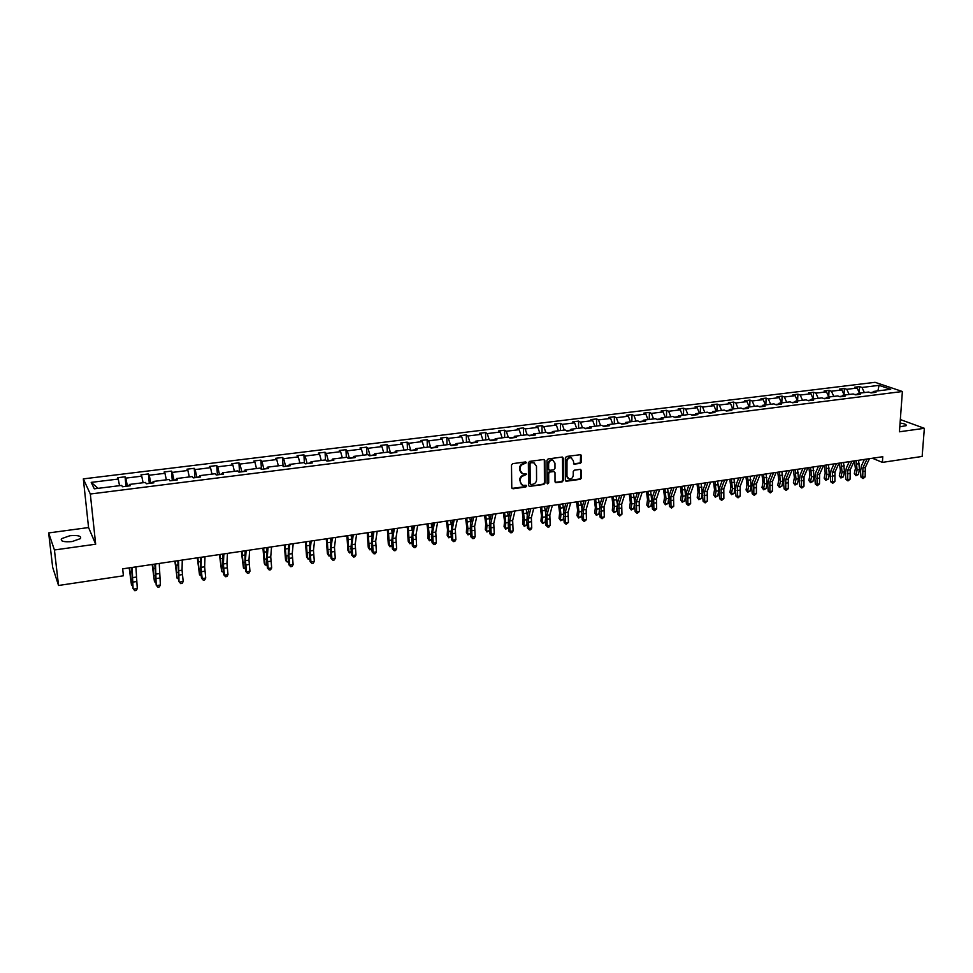 <?xml version="1.0" encoding="UTF-8"?>
<svg xmlns="http://www.w3.org/2000/svg" width="973" height="973" viewBox="0 0 973 973"><rect width="100%" height="100%" fill="white"/><g stroke="black" fill="none" stroke-linecap="round" stroke-linejoin="round"><path stroke-width="1.46" d="M526.405 462.698L525.554 461.932L512.698 463.647L511.494 465.07L511.774 487.716L513.002 488.799L525.785 486.999L526.612 486.014L526.065 485.272L522.708 485.405L520.227 482.024L520.214 480.151C520.421 477.682 521.686 476.174 524.021 475.602L526.502 474.386L525.955 473.644L522.635 473.778L520.105 470.348L520.093 468.463C520.3 465.994 521.564 464.474 523.912 463.914L526.405 462.698M521.382 473.146L519.57 470.008L519.558 468.11C519.764 465.641 521.042 464.121 523.377 463.574L525.031 463.343L525.748 461.932M512.005 488.397L525.25 486.634L525.979 485.259M521.455 484.761L519.679 479.786C519.886 477.329 521.151 475.809 523.486 475.25L525.14 475.019L525.858 473.62M899.806 426.794L906.204 425.651C906.654 424.508 904.61 423.656 900.074 423.085M69.886 535.734L61.457 538.701C60.362 541.292 63.914 542.241 72.111 541.56L80.491 538.592C81.562 536.014 78.035 535.053 69.886 535.734M580.297 463.379L581.465 461.98L581.489 455.729L580.699 454.659L566.517 456.471L565.337 457.882L565.349 480.2L566.104 481.246L580.249 479.336L581.416 477.95L581.44 470.433L580.285 469.363L574.398 470.178L573.231 471.564L573.231 475.298C572.829 477.913 571.431 479.142 569.023 478.984L566.979 476.174L566.979 461.482C567.368 458.879 568.767 457.651 571.163 457.784L573.255 460.643L574.021 464.157L580.297 463.379L580.65 454.646M899.441 431.793L924.35 428.315L922.136 456.446L882.377 462.382L882.779 456.714L122.683 568.84L123.389 575.797L58.55 585.478L54.427 549.976L95.67 544.211L90.319 494.016L902.385 391.511L899.441 431.793M544.868 460.618L543.676 459.524L529.555 461.397L528.363 462.82L528.558 485.369L529.324 486.415L543.81 484.469L544.977 483.058L544.868 460.618L544.065 459.536M548.14 458.928L562.102 457.067L563.282 458.149L563.294 480.492L562.126 481.89L555.778 482.693L555.024 481.647L554.999 472.598L553.807 471.516L549.854 472.063L548.675 473.474L548.711 482.912L547.592 483.873L547.057 483.143L546.948 460.338L548.14 458.928M924.35 428.315L900.329 419.558M95.67 544.211L88.567 527.548L48.65 532.936L54.427 549.976M48.65 532.936L52.676 567.368L58.55 585.478M872.307 392.751L873.499 391.438L875.968 392.289L871.066 392.91L868.597 392.046L858.174 393.347L860.619 394.211L855.668 394.843L853.224 393.968L842.691 395.281L845.111 396.157L840.1 396.789L837.692 395.914L827.038 397.239L829.434 398.127L824.374 398.76L821.99 397.872L811.239 399.222L813.598 400.11L808.49 400.754L806.13 399.854L795.257 401.217L797.592 402.117L792.423 402.761L790.1 401.861L779.105 403.236L781.416 404.148L776.199 404.804L773.9 403.88L762.783 405.267L765.07 406.191L759.791 406.86L757.517 405.936L746.291 407.334L748.541 408.271L743.214 408.94L740.964 408.003L729.616 409.414L731.842 410.363L726.442 411.044L724.24 410.095L712.759 411.53L714.948 412.479L709.499 413.16L707.322 412.199L695.731 413.659L697.872 414.62L692.362 415.313L690.222 414.34L678.497 415.812L680.614 416.785L675.043 417.478L672.939 416.505L661.081 417.989L663.16 418.974L657.529 419.679L655.461 418.682L643.469 420.19L645.525 421.187L639.82 421.905L637.789 420.895L625.663 422.416L627.67 423.425L621.917 424.143L619.91 423.133L607.663 424.666L609.633 425.688L603.807 426.417L601.849 425.383L589.443 426.94L591.377 427.974L585.491 428.716L583.569 427.67L571.029 429.239L572.927 430.285L566.967 431.039L565.082 429.981L552.396 431.562L554.257 432.632L548.225 433.386L546.388 432.316L533.557 433.922L535.369 434.992L529.276 435.758L527.475 434.688L514.498 436.305L516.274 437.388L510.095 438.166L508.344 437.072L495.221 438.714L496.948 439.808L490.696 440.599L488.993 439.492L475.712 441.158L477.39 442.265L471.078 443.056L469.412 441.937L455.972 443.615L457.602 444.746L451.217 445.549L449.599 444.418L436.001 446.121L437.595 447.252L431.124 448.067L429.555 446.923L415.799 448.638L417.332 449.794L410.788 450.621L409.268 449.453L395.342 451.192L396.826 452.36L390.209 453.199L388.738 452.019L374.654 453.783L376.089 454.963L369.375 455.802L367.964 454.622L353.698 456.398L355.084 457.602L348.298 458.453L346.935 457.249L332.498 459.049L333.824 460.265L326.952 461.129L325.651 459.913L311.032 461.737L312.309 462.966L305.352 463.829L304.099 462.601L289.309 464.449L290.526 465.69L283.484 466.578L282.292 465.325L267.307 467.198L268.463 468.463L261.336 469.351L260.205 468.086L245.038 469.983L246.133 471.26L238.908 472.16L237.838 470.883L222.489 472.805L223.51 474.094L216.213 475.006L215.191 473.717L199.647 475.651L200.608 476.965L193.213 477.901L192.265 476.575L176.514 478.546L177.414 479.871L169.922 480.82L169.034 479.482L153.089 481.477L153.929 482.815L146.327 483.776L145.512 482.426L129.36 484.445L130.127 485.807L122.44 486.768L121.686 485.405L94.284 488.823L91.207 482.377L118.244 479.057L117.526 477.731L125.067 476.806L125.809 478.12L141.742 476.162L140.963 474.848L148.407 473.936L149.222 475.238L164.948 473.304L164.109 472.014L171.455 471.114L172.33 472.392L187.874 470.482L186.962 469.205L194.223 468.317L195.159 469.582L210.509 467.685L209.523 466.432L216.699 465.556L217.697 466.809L232.863 464.936L231.817 463.695L238.908 462.832L239.966 464.06L254.938 462.224L253.844 460.995L260.837 460.132L261.956 461.348L276.746 459.536L275.59 458.319L282.511 457.48L283.678 458.672L298.297 456.884L297.081 455.68L303.917 454.841L305.145 456.033L319.582 454.257L318.317 453.077L325.067 452.25L326.344 453.418L340.611 451.667L339.297 450.499L345.962 449.684L347.3 450.84L361.397 449.112L360.022 447.957L366.614 447.154L368.001 448.298L381.927 446.583L380.504 445.439L387.023 444.649L388.458 445.78L402.214 444.077L400.742 442.958L407.188 442.168L408.672 443.287L422.27 441.608L420.75 440.501L427.123 439.723L428.655 440.83L442.095 439.164L440.526 438.069L446.814 437.303L448.395 438.397L461.689 436.755L460.083 435.673L466.298 434.907L467.916 435.989L481.051 434.372L479.397 433.301L485.551 432.547L487.218 433.605L500.207 432.012L498.504 430.954L504.573 430.212L506.288 431.258L519.132 429.677L517.393 428.631L523.401 427.901L525.152 428.935L537.85 427.378L536.062 426.344L541.997 425.615L543.798 426.648L556.349 425.092L554.525 424.082L560.399 423.352L562.236 424.374L574.642 422.841L572.781 421.832L578.594 421.127L580.467 422.124L592.739 420.616L590.842 419.618L596.583 418.913L598.492 419.91L610.63 418.414L608.697 417.429L614.377 416.724L616.335 417.709L628.327 416.237L626.357 415.252L631.976 414.571L633.958 415.544L645.841 414.072L643.822 413.111L649.38 412.43L651.411 413.391L663.148 411.944L661.105 410.995L666.602 410.314L668.658 411.263L680.273 409.84L678.193 408.891L683.642 408.222L685.722 409.159L697.215 407.748L695.111 406.811L700.487 406.155L702.615 407.079L713.975 405.68L711.835 404.768L717.162 404.111L719.315 405.023L730.565 403.637L728.388 402.725L733.654 402.08L735.843 402.992L746.972 401.618L744.771 400.718L749.976 400.085L752.19 400.973L763.209 399.623L760.971 398.735L766.128 398.103L768.366 398.991L779.264 397.641L777.001 396.765L782.11 396.133L784.384 397.008L795.16 395.683L792.873 394.819L797.921 394.199L800.22 395.062L810.898 393.749L808.575 392.885L813.574 392.277L815.909 393.128L826.466 391.827L824.119 390.976L829.069 390.368L831.429 391.219L841.876 389.93L839.504 389.091L844.406 388.482L846.778 389.322L857.128 388.057L854.732 387.218L859.585 386.622L861.981 387.461L879.045 385.357L890.684 389.285L873.499 391.438M90.319 494.016L83.325 478.886L875.055 382.316L902.385 391.511M857.371 394.247L854.89 394.564M859.5 393.189L857.128 388.057M849.137 394.479L846.778 389.322M857.006 394.673L858.174 393.347M841.9 396.193L839.346 396.51M844.223 395.099L841.876 389.93M833.764 396.4L831.429 391.219M841.536 396.607L842.691 395.281M826.272 398.152L823.62 398.48M828.801 397.02L826.466 391.827M818.232 398.346L815.909 393.128M825.907 398.565L827.038 397.239M810.473 400.122L807.748 400.475M813.209 398.966L810.898 393.749M802.53 400.304L800.22 395.062M810.12 400.548L811.239 399.222M794.503 402.129L791.694 402.481M797.471 400.937L795.16 395.683M786.67 402.287L784.384 397.008M794.163 402.554L795.257 401.217M778.376 404.148L775.469 404.513M781.55 402.931L779.264 397.641M770.64 404.294L768.366 398.991M778.035 404.573L779.105 403.236M762.066 406.191L759.074 406.568M765.471 404.938L763.209 399.623M754.44 406.313L752.19 400.973M761.725 406.617L762.783 405.267M745.586 408.259L742.496 408.636M749.222 406.969L746.972 401.618M738.081 408.356L735.843 402.992M745.257 408.684L746.291 407.334M728.923 410.338L725.749 410.74M732.791 409.025L730.565 403.637M721.528 410.424L719.315 405.023M728.595 410.764L729.616 409.414M712.078 412.455L708.806 412.856M716.189 411.093L713.975 405.68M704.805 412.516L702.615 407.079M711.762 412.88L712.759 411.53M695.05 414.583L691.694 415.009M699.405 413.197L697.215 407.748M687.899 414.632L685.722 409.159M694.746 415.009L695.731 413.659M677.84 416.736L674.374 417.174M682.45 415.313L680.273 409.84M670.811 416.772L668.658 411.263M677.536 417.174L678.497 415.812M660.448 418.925L656.872 419.363M665.301 417.453L663.148 411.944M653.54 418.925L651.411 413.391M660.144 419.351L661.081 417.989M642.849 421.127L639.176 421.577M647.969 419.618L645.841 414.072M636.074 421.114L633.958 415.544M642.557 421.552L643.469 420.19M625.055 423.352L621.285 423.827M630.443 421.82L628.327 416.237M618.414 423.316L616.335 417.709M624.775 423.79L625.663 422.416M607.067 425.602L603.187 426.089M612.722 424.033L610.63 418.414M600.572 425.554L598.492 419.91M606.787 426.04L607.663 424.666M588.872 427.889L584.882 428.388M594.807 426.271L592.739 420.616M582.511 427.804L580.467 422.124M588.604 428.327L589.443 426.94M570.47 430.188L566.371 430.698M576.685 428.534L574.642 422.841M564.255 430.09L562.236 424.374M570.214 430.625L571.029 429.239M551.861 432.523L547.641 433.046M558.356 430.82L556.349 425.092M545.792 432.389L543.798 426.648M551.606 432.961L552.396 431.562M533.034 434.882L528.704 435.418M539.833 433.143L537.85 427.378M527.123 434.724L525.152 428.935M532.79 435.32L533.557 433.922M513.987 437.266L509.548 437.826M521.09 435.478L519.132 429.677M508.234 437.084L506.288 431.258M513.756 437.704L514.498 436.305M494.734 439.674L490.161 440.246M502.141 437.85L500.207 432.012M489.176 439.614L487.218 433.605M494.503 440.124L495.221 438.714M475.238 442.119L470.543 442.703M482.961 440.246L481.051 434.372M469.935 442.289L467.916 435.989M475.019 442.557L475.712 441.158M455.522 444.588L450.706 445.184M463.562 442.666L461.689 436.755M450.475 445.026L448.395 438.397M455.315 445.038L455.972 443.615M435.576 447.081L430.759 447.799M443.943 445.123L442.095 439.164M430.747 447.689L428.655 440.83M435.381 447.531L436.001 446.121M415.386 449.611L410.752 450.584M424.094 447.604L422.27 441.608M410.74 450.195L408.672 443.287M415.191 450.061L415.799 448.638M394.953 452.177L390.501 453.163M404.014 450.11L402.214 444.077M390.489 452.737L388.458 445.78M394.783 452.627L395.342 451.192M374.277 454.756L370.008 455.729M383.678 452.652L381.927 446.583M369.995 455.303L368.001 448.298M374.119 455.218L374.654 453.783M353.357 457.383L349.271 458.332M363.111 455.23L361.397 449.112M349.258 457.894L347.3 450.84M353.199 457.833L353.698 456.398M332.182 460.034L328.29 460.959M342.301 457.821L340.611 451.667M328.266 460.521L326.344 453.418M332.024 460.497L332.498 459.049M310.74 462.722L307.042 463.622M321.236 460.46L319.582 454.257M307.018 463.184L305.145 456.033M310.594 463.172L311.032 461.737M289.03 465.435L285.551 466.322M299.915 463.124L298.297 456.884M285.515 465.885L283.678 458.672M288.908 465.897L289.309 464.449M267.064 468.195L263.78 469.047M278.339 465.824L276.746 459.536M263.756 468.609L261.956 461.348M266.943 468.645L267.307 467.198M244.807 470.981L241.742 471.808M256.495 468.548L254.938 462.224M241.718 471.37L239.966 464.06M244.709 471.443L245.038 469.983M222.282 473.802L219.436 474.605M234.371 471.321L232.863 464.936M219.412 474.155L217.697 466.809M222.197 474.265L222.489 472.805M199.477 476.661L196.85 477.439M211.98 474.119L210.509 467.685M196.814 476.989L195.159 469.582M199.392 477.123L199.647 475.651M176.368 479.555L173.985 480.309M189.309 476.952L187.874 470.482M173.948 479.859L172.33 472.392M176.308 480.017L176.514 478.546M152.968 482.486L150.827 483.204M166.347 479.823L164.948 473.304M150.779 482.754L149.222 475.238M152.919 482.949L153.089 481.477M129.275 485.454L127.366 486.147M143.092 482.73L141.742 476.162M127.317 485.697L125.809 478.12M129.227 485.916L129.36 484.445M119.545 485.673L118.244 479.057M91.207 482.377L98.103 488.349M88.567 527.548L83.325 478.886M872.392 458.247L882.377 462.382M872.684 392.338L870.288 392.63M864.352 392.581L861.981 387.461M879.045 385.357L877.914 390.878M126.004 486.318L125.067 476.806M149.295 483.399L148.407 473.936M172.282 480.516L171.455 471.114M195.001 477.67L194.223 468.317M217.429 474.86L216.699 465.556M239.577 472.075L238.908 462.832M261.469 469.339L260.837 460.132M283.058 466.128L282.511 457.48M304.379 462.88L303.917 454.841M325.481 459.925L325.067 452.25M346.339 457.322L345.962 449.684M366.955 454.744L366.614 447.154M387.315 452.202L387.023 444.649M407.456 449.684L407.188 442.168M427.354 447.203L427.123 439.723M447.021 444.734L446.814 437.303M466.456 442.314L466.298 434.907M485.685 439.905L485.551 432.547M504.683 437.534L504.573 430.212M523.462 435.186L523.401 427.901M542.046 432.863L541.997 425.615M560.412 430.565L560.399 423.352M578.57 428.29L578.594 421.127M596.534 426.052L596.583 418.913M614.304 423.827L614.377 416.724M631.878 421.637L631.976 414.571M649.259 419.46L649.38 412.43M666.456 417.308L666.602 410.314M683.46 415.191L683.642 408.222M700.292 413.087L700.487 406.155M716.931 411.007L717.162 404.111M733.411 408.94L733.654 402.08M749.709 406.909L749.976 400.085M765.836 404.89L766.128 398.103M781.793 402.895L782.11 396.133M797.58 400.925L797.921 394.199M813.221 398.966L813.574 392.277M828.704 396.802L829.069 390.368M844.029 394.661L844.406 388.482M859.208 392.557L859.585 386.622M529.324 486.415L543.262 484.104L544.43 482.693L544.321 460.265M530.881 462.978L530.054 463.975L530.212 483.763L530.759 484.493L532.79 484.274C535.101 483.703 536.366 482.194 536.573 479.75L536.488 466.249L533.946 462.82L530.346 462.637L530.054 463.975M530.37 484.238L529.677 483.399L529.519 463.635M534.627 463.075L532.62 462.747M530.346 462.637L532.085 462.406M555.242 482.34L561.567 481.526L562.747 480.127L562.467 457.079M554.184 471.516L549.295 471.71L548.127 473.121L548.711 482.912M547.154 483.532L548.164 482.547M554.975 463.172L552.859 460.302C550.426 460.156 549.015 461.397 548.638 464.024L548.65 469.229L549.842 470.312L553.807 469.777L554.987 468.366L554.975 463.172M553.345 460.472L552.311 459.961C549.879 459.815 548.468 461.056 548.079 463.671L548.638 464.024M548.881 469.947L548.103 468.889L548.079 463.671M573.498 463.817L579.726 463.039M571.601 457.93L570.592 457.456C568.196 457.31 566.809 458.551 566.42 461.141L566.979 461.482M568.001 478.473L566.42 475.821L566.42 461.141M565.581 480.893L579.677 478.984L580.845 477.597L580.626 469.375M129.19 567.879L131.501 585.247L129.604 567.818M132.742 586.038L131.501 585.247L132.62 585.077M135.916 566.894L137.29 588.556L133.556 589.127L134.773 590.684L133.082 588.677L131.537 567.539M132.158 567.441L133.082 588.677M137.29 588.556L136.256 590.453L134.773 590.684M152.177 564.498L154.464 581.757L152.639 564.425M155.85 582.511L154.464 581.757L155.729 581.562M174.872 561.141L177.135 578.303L175.383 561.068M178.655 579.032L177.135 578.303L178.546 578.084M159.244 563.452L160.387 585.004L156.702 585.576L157.881 587.12L156.179 585.138L154.829 564.097M155.522 563.999L156.179 585.138M160.387 585.004L159.353 586.901L157.881 587.12M182.267 560.059L182.06 570.19L183.192 581.513L179.555 582.073L180.698 583.605L178.983 581.647L177.816 560.716M178.594 560.594L178.983 581.647M183.192 581.513L182.158 583.386L180.698 583.605M197.3 557.833L199.526 574.885L197.86 557.748M201.192 575.59L199.526 574.885L201.07 574.654M204.999 556.702L204.646 566.797L205.729 578.047L202.141 578.607L203.248 580.139L201.508 578.193L200.669 571.333L200.523 557.359M201.375 557.237L201.046 567.332L202.141 578.607L201.508 578.193M205.729 578.047L204.683 579.92L203.248 580.139M219.448 554.574L221.649 571.516L220.056 554.476M223.449 572.197L221.649 571.516L223.328 571.26M227.463 553.382L226.94 563.44L227.986 574.642L224.435 575.177L225.517 576.709L223.754 574.788L222.939 567.964L222.963 554.051M223.887 553.917L223.389 563.975L224.435 575.177L223.754 574.788M227.986 574.642L226.928 576.503L225.517 576.709M241.328 551.338L243.505 568.196L241.985 551.241M245.427 568.84L243.505 568.196L245.318 567.916M249.647 550.11L248.979 560.132L249.964 571.26L246.461 571.808L247.507 573.328L245.731 571.419L244.928 564.632L245.111 550.779M246.108 550.633L245.464 560.655L246.461 571.808L245.731 571.419M249.964 571.26L248.906 573.109L247.507 573.328M262.941 548.152L264.242 563.087L265.094 564.899L263.647 548.054M267.149 565.532L265.094 564.899L267.04 564.608M271.552 546.887L270.737 556.86L271.674 567.928L268.22 568.463L269.229 569.983L267.441 568.086L266.651 561.336L266.991 547.556M268.062 547.398L267.271 557.383L268.22 568.463L267.441 568.086M271.674 567.928L270.616 569.777L269.229 569.983M284.311 545.002L285.539 559.852L286.427 561.652L285.053 544.892M288.604 562.224L286.427 561.652L288.495 561.336M293.201 543.688L292.241 553.637L293.128 564.644L289.711 565.167L290.696 566.687L288.896 564.802L288.117 558.088L288.616 544.369M289.747 544.199L288.811 554.148L289.711 565.167L288.896 564.802M293.128 564.644L292.07 566.468L290.696 566.687M305.413 541.888L306.58 556.665L307.517 558.441L306.203 541.766M309.791 558.879L308.234 559.268L307.517 558.441L309.694 558.113M309.815 542.666L309.572 541.28M314.583 540.538L313.476 550.438L314.328 561.385L310.946 561.908L311.907 563.416L310.095 561.543L309.329 554.878L309.973 541.219M311.165 541.037L310.083 550.949L310.946 561.908L310.095 561.543M314.328 561.385L313.257 563.209L311.907 563.416M326.259 538.811L327.378 553.503L328.339 555.267L327.098 538.689M330.723 555.571L329.032 556.094L328.339 555.267L330.65 554.926M330.796 540.307L330.431 538.203M335.709 537.424L334.469 547.288L335.271 558.174L331.927 558.684L332.863 560.193L331.027 558.332L330.285 551.715L331.075 538.105M332.34 537.911L331.112 547.787L331.927 558.684L331.027 558.332M335.271 558.174L334.201 559.986L332.863 560.193M346.875 535.77L347.933 550.39L348.93 552.141L347.75 535.636M351.411 552.311L349.575 552.956L348.93 552.141L351.35 551.764M351.533 537.887L351.034 535.162M356.58 534.335L355.206 544.162L355.972 554.999L352.664 555.51L353.564 557.006L351.727 555.169L350.998 548.577L351.922 535.028M353.248 534.834L351.898 544.661L352.664 555.51L351.727 555.169M355.972 554.999L354.89 556.799L353.564 557.006M367.247 532.766L368.244 547.3L369.278 549.04L368.159 532.632M371.856 549.1L369.886 549.854L369.278 549.04L371.808 548.65M372.002 535.418L371.406 532.146M377.196 531.294L375.7 541.085L376.417 551.861L373.158 552.36L374.033 553.856L372.173 552.032L371.455 545.476L372.525 531.988M373.912 531.781L372.428 541.584L373.158 552.36L372.173 552.032M376.417 551.861L375.335 553.661L374.033 553.856M387.376 529.799L388.324 544.26L389.382 545.975L388.336 529.653M392.058 545.926L389.966 546.79L389.382 545.975L392.022 545.573M392.228 532.936L391.547 529.178M397.58 528.29L395.95 538.045L396.631 548.76L393.408 549.259L394.26 550.742L392.387 548.93L391.681 542.411L392.885 528.984M394.333 528.765L392.715 538.531L393.408 549.259L392.387 548.93M396.631 548.76L395.549 550.548L394.26 550.742M407.273 526.867L408.174 541.243L409.256 542.946L408.271 526.709M412.041 542.788L409.815 543.761L409.256 542.946L412.005 542.533M412.224 530.419L411.445 526.247M417.721 525.323L415.97 535.041L416.614 545.695L413.428 546.181L414.243 547.665L412.37 545.865L411.676 539.395L413.002 526.016M414.51 525.797L412.771 535.515L413.428 546.181L412.37 545.865M416.614 545.695L415.52 547.471L414.243 547.665M426.94 523.961L428.084 532.742L427.792 538.276L428.911 539.954L429.215 534.42L427.974 523.802M431.781 539.687L429.434 540.769L427.792 538.276M429.434 540.769L428.911 539.954L431.757 539.516M431.963 527.913L431.112 523.34M437.631 522.379L435.758 532.061L436.354 542.666L433.204 543.153L434.007 544.625L432.109 542.837L431.428 536.403L432.888 523.085M434.457 522.854L432.596 532.535L433.204 543.153L432.109 542.837M436.354 542.666L435.259 544.43L434.007 544.625M446.388 521.09L447.519 529.823L447.179 535.332L448.334 536.999L448.675 531.489L447.458 520.932M451.29 536.634L448.821 537.814L447.179 535.332M448.821 537.814L448.334 536.999L451.29 536.549M451.484 525.408L450.56 520.47M457.31 519.485L455.315 529.117L455.875 539.674L452.761 540.149L453.527 541.62L451.63 539.845L450.961 533.447L452.554 520.178M454.172 519.947L452.19 529.592L452.761 540.149L451.63 539.845M455.875 539.674L454.78 541.426L453.527 541.62M465.617 518.256L466.736 526.94L466.359 532.413L467.539 534.068L467.928 528.594L466.724 518.086M468.001 534.882L467.539 534.068L470.591 533.605L468.001 534.882L466.359 532.413M470.762 522.915L469.789 517.636M476.758 516.614L474.642 526.211L475.177 536.707L472.1 537.181L472.842 538.653L470.932 536.889L470.275 530.516L470.458 524.35L471.978 517.32M473.656 517.064L471.564 526.685L472.1 537.181L470.932 536.889M475.177 536.707L474.07 538.458L472.842 538.653M484.615 515.447L485.734 524.094L485.32 529.543L486.524 531.185L486.95 525.724L485.758 515.276M486.95 532L486.524 531.185L489.541 530.723L486.95 532L485.32 529.543M489.541 530.723L489.601 530.005M489.82 520.433L488.799 514.839M495.987 513.768L493.761 523.34L494.248 533.788L491.207 534.25L491.924 535.709L490.003 533.97L489.358 527.634L489.577 521.492L491.195 514.486M492.922 514.231L490.708 523.802L491.207 534.25L490.003 533.97M494.248 533.788L493.141 535.527L491.924 535.709M503.418 512.674L504.525 521.273L504.063 526.697L505.291 528.315L505.765 522.89L504.586 512.503M505.692 529.13L505.291 528.315L508.283 527.865L505.692 529.13L504.063 526.697M508.283 527.865L508.405 526.478M508.66 517.952L507.59 512.066M514.997 510.971L512.662 520.506L513.112 530.893L510.095 531.355L510.801 532.803L508.867 531.076L508.234 524.775L508.49 518.67L510.18 511.676M511.956 511.421L509.645 520.956L510.095 531.355L508.867 531.076M513.112 530.893L512.005 532.62L510.801 532.803M522.002 509.937L523.097 518.475L522.598 523.875L523.863 525.493L524.362 520.081L523.206 509.755M524.228 526.308L523.863 525.493L526.819 525.043L524.228 526.308L522.598 523.875M526.819 525.043L527.001 523.036M527.281 515.495L526.174 509.317M533.788 508.198L531.343 517.697L531.757 528.023L528.789 528.485L529.458 529.932L527.512 528.217L526.892 521.942L527.184 515.872L528.959 508.915M530.784 508.636L528.363 518.147L528.789 528.485L527.512 528.217M531.757 528.023L530.65 529.75L529.458 529.932M540.38 507.225L541.462 515.726L540.927 521.102L542.216 522.696L542.764 517.308L541.62 507.042M542.569 523.51L542.216 522.696L545.135 522.246L542.569 523.51L540.927 521.102M545.135 522.246L545.403 519.691M549.404 505.899L546.862 515.362L547.252 525.651L545.962 525.384L545.671 513.099L544.552 506.605M552.36 505.461L549.818 514.924L550.195 525.201L547.252 525.651L547.908 527.098L545.962 525.384M550.195 525.201L549.088 526.916L547.908 527.098M545.671 513.099L547.519 506.167M558.551 504.549L559.633 512.99L559.061 518.354L560.375 519.935L560.947 514.571L559.828 504.355M560.691 520.75L560.375 519.935L563.258 519.497L560.691 520.75L559.061 518.354M563.258 519.497L563.963 510.375L565.872 503.467M563.89 510.63L562.722 503.929M570.737 502.749L568.086 512.175L568.439 522.404L565.52 522.842L566.152 524.289L564.194 522.598L563.598 516.395M567.806 503.175L565.167 512.613L565.52 522.842L564.194 522.598M568.439 522.404L566.152 524.289M576.527 501.898L577.597 510.29L576.989 515.629L578.327 517.198L578.935 511.859L577.828 501.703M578.619 518.013L578.327 517.198L581.185 516.76L578.619 518.013L576.989 515.629M581.185 516.76L581.599 513.172M581.878 508.271L580.699 501.277M588.908 500.061L586.147 509.463L586.464 519.631L583.593 520.069L584.201 521.504L582.231 519.825L581.647 513.659L582.036 507.663L584.031 500.791M586.001 500.499L583.265 509.888L583.593 520.069L582.231 519.825M586.464 519.631L584.201 521.504M594.296 499.271L595.367 507.626L594.722 512.929L596.084 514.486L596.741 509.183L595.634 499.076M596.352 515.301L596.084 514.486L598.918 514.06L596.352 515.301L594.722 512.929M598.918 514.06L599.417 509.949M599.672 505.96L598.48 498.65M606.872 497.422L604.014 506.775L604.306 516.894L601.46 517.332L602.044 518.767L600.061 517.089L599.49 510.959L599.915 504.999L601.983 498.14M604.002 497.835L601.168 507.201L601.46 517.332L600.061 517.089M604.306 516.894L602.044 518.767M611.883 496.68L612.941 504.987L612.272 510.278L613.659 511.81L614.34 506.532L613.258 496.473M613.89 512.625L613.659 511.81L616.456 511.384L613.89 512.625L612.272 510.278M616.456 511.384L617.064 506.714M617.271 503.759L616.055 496.06M624.642 494.795L621.686 504.111L621.942 514.194L619.132 514.62L619.704 516.043L617.709 514.389L617.15 508.283L617.6 502.348L619.74 495.512M621.796 495.208L618.877 504.537L619.132 514.62L617.709 514.389M621.942 514.194L619.704 516.043M629.288 494.114L630.334 502.372L629.616 507.638L631.027 509.171L631.745 503.905L630.674 493.907M631.246 509.974L631.027 509.171L633.8 508.745L631.246 509.974L629.616 507.638M633.8 508.745L634.53 503.394M634.651 501.752L633.447 493.493M642.204 492.204L639.176 501.484L639.395 511.506L636.61 511.932L637.157 513.355L635.162 511.713L634.603 505.644L635.089 499.733L637.303 492.922M639.407 492.618L636.378 501.91L636.61 511.932L635.162 511.713M639.395 511.506L637.157 513.355M646.486 491.572L647.532 499.794L646.79 505.036L648.225 506.556L648.967 501.302L647.909 491.365M648.419 507.359L648.225 506.556L650.961 506.13L648.419 507.359L646.79 505.036M650.961 506.13L651.715 500.888L650.657 490.951M659.585 489.638L656.459 498.894L656.653 508.867L653.905 509.28L654.428 510.703L652.421 509.061L651.874 503.029L652.396 497.142L654.671 490.368M656.811 490.051L653.698 499.307L653.905 509.28L652.421 509.061M656.653 508.867L654.428 510.703M663.513 489.054L664.547 497.239L663.768 502.457L665.228 503.965L666.006 498.735L664.96 488.847M665.398 504.768L665.228 503.965L667.94 503.552L665.398 504.768L663.768 502.457M667.94 503.552L668.719 498.334L667.685 488.446M676.782 487.108L673.559 496.315L673.73 506.24L671.005 506.665L671.516 508.076L669.497 506.447L668.962 500.438L669.509 494.588L671.844 487.826M674.046 487.509L670.835 496.729L671.005 506.665L669.497 506.447M673.73 506.24L671.516 508.076M680.358 486.573L681.38 494.71L680.577 499.903L682.049 501.399L682.864 496.194L681.83 486.354M682.195 502.202L682.049 501.399L684.737 500.986L682.195 502.202L680.577 499.903M684.737 500.986L685.551 495.792L684.518 485.965M693.785 484.59L690.489 493.773L690.623 503.649L687.923 504.063L688.41 505.474L686.391 503.856L685.868 497.884L686.452 492.058L688.848 485.32M691.073 484.992L687.789 494.187L687.923 504.063L686.391 503.856M690.623 503.649L688.41 505.474M697.021 484.116L698.042 492.216L697.203 497.385L698.699 498.857L699.538 493.688L698.529 483.897M698.821 499.672L698.699 498.857L701.351 498.456L698.821 499.672L697.203 497.385M701.351 498.456L702.202 493.287L701.18 483.508M710.618 482.109L707.225 491.268L707.335 501.083L704.659 501.496L705.133 502.895L703.114 501.302L702.591 495.354L703.199 489.553L705.656 482.839M707.93 482.511L704.549 491.669L704.659 501.496L703.114 501.302M707.335 501.083L705.133 502.895M713.513 481.684L714.523 489.735L713.659 494.88L715.167 496.352L716.043 491.195L715.046 481.465M715.277 497.154L715.167 496.352L717.794 495.95L715.277 497.154L713.659 494.88M717.794 495.95L718.67 490.806L717.673 481.076M727.257 479.653L723.79 488.774L723.863 498.553L721.224 498.954L721.674 500.353L719.643 498.76L719.144 492.849L719.777 487.072L722.294 480.394M724.605 480.054L721.151 489.176L721.224 498.954L719.643 498.76M723.863 498.553L721.674 500.353M729.823 479.275L730.832 487.291L729.932 492.411L731.477 493.87L732.377 488.738L731.38 479.044M731.55 494.673L731.477 493.87L734.068 493.481L731.55 494.673L729.932 492.411M734.068 493.481L734.968 488.349L733.983 478.667M743.725 477.232L740.173 486.305L740.222 496.035L737.619 496.437L738.045 497.835L736.014 496.254L735.515 490.368L736.172 484.615L738.75 477.962M741.098 477.609L737.558 486.707L737.619 496.437L736.014 496.254M740.222 496.035L738.045 497.835M745.975 476.892L746.972 484.858L746.048 489.966L747.605 491.414L748.529 486.305L747.556 476.661M747.665 492.216L747.605 491.414L750.171 491.024L747.665 492.216L746.048 489.966M750.171 491.024L751.107 485.916L750.134 476.284M760.022 474.824L756.398 483.873L756.41 493.554L753.832 493.956L754.245 495.342L752.202 493.773L751.715 487.911L752.397 482.194L755.048 475.554M757.42 475.201L753.807 484.262L753.832 493.956L752.202 493.773M756.41 493.554L754.245 495.342M761.956 474.532L762.941 482.462L761.993 487.546L763.562 488.981L764.523 483.897L763.562 474.301M763.61 489.784L763.562 488.981L766.116 488.592L763.61 489.784L761.993 487.546M766.116 488.592L767.065 483.508L766.104 473.924M776.15 472.44L772.44 481.465L772.44 491.097L769.886 491.487L770.275 492.873L768.232 491.316L767.746 485.491L768.463 479.786L771.163 473.182M773.571 472.829L769.874 481.842L769.886 491.487L768.232 491.316M772.44 491.097L770.275 492.873M777.768 472.209L778.753 480.09L777.78 485.15L779.361 486.573L780.346 481.513L779.397 471.966M779.385 487.376L779.361 486.573L781.878 486.196L779.385 487.376L777.78 485.15M781.878 486.196L782.864 481.124L781.915 471.589M792.107 470.093L788.325 479.069L788.288 488.665L785.758 489.054L786.135 490.428L784.092 488.884L783.618 483.082L784.347 477.415L787.108 470.823M789.553 470.47L785.783 479.458L785.758 489.054L784.092 488.884M788.288 488.665L786.135 490.428M793.421 469.898L794.394 477.743L793.396 482.778L795.002 484.189L796.011 479.154L795.075 469.655M795.002 484.992L795.002 484.189L797.495 483.812L795.002 484.992L793.396 482.778M797.495 483.812L798.505 478.777L797.568 469.29M807.894 467.758L804.039 476.709L803.978 486.257L801.472 486.646L801.837 488.008L799.782 486.476L799.32 480.711L800.086 475.055L802.883 468.5M805.376 468.135L801.533 477.086L801.472 486.646L799.782 486.476M803.978 486.257L801.837 488.008M808.916 467.612L809.889 475.42L808.855 480.443L810.485 481.842L811.518 476.806L810.582 467.368M810.46 482.632L810.485 481.842L812.942 481.465L810.46 482.632L808.855 480.443M812.942 481.465L813.987 476.442L813.063 467.004M823.523 465.459L819.594 474.374L819.509 483.873L817.028 484.25L817.381 485.624L815.313 484.092L814.863 478.351L815.642 472.732L818.512 466.201M821.03 465.824L817.113 474.751L817.028 484.25L815.313 484.092M819.509 483.873L817.381 485.624M824.253 465.349L825.213 473.121L824.155 478.12L825.797 479.507L826.855 474.496L825.943 465.094M825.761 480.297L825.797 479.507L828.242 479.13L825.761 480.297L824.155 478.12M828.242 479.13L829.3 474.131L828.388 464.741M838.981 463.172L834.98 472.063L834.883 481.513L832.426 481.89L832.766 483.253L830.687 481.744L830.249 476.028L831.051 470.421L833.97 463.914M836.512 463.537L832.523 472.428L832.426 481.89L830.687 481.744M834.883 481.513L832.766 483.253M839.431 463.112L840.38 470.835L839.31 475.821L840.964 477.196L842.046 472.209L841.146 462.856M840.903 477.986L840.964 477.196L843.384 476.831L840.903 477.986L839.31 475.821M843.384 476.831L844.467 471.844L843.567 462.503M854.294 460.922L850.22 469.777L850.098 479.178L847.665 479.555L847.982 480.905L845.914 479.409L845.476 473.717L846.303 468.147L849.271 461.652M851.849 461.275L847.787 470.141L847.665 479.555L845.914 479.409M850.098 479.178L847.982 480.905M854.464 460.886L855.413 468.585L854.306 473.535L855.985 474.909L857.091 469.947L856.191 460.63M855.899 475.7L855.985 474.909L858.368 474.544L855.899 475.7L854.306 473.535M858.368 474.544L859.487 469.582L858.587 460.278M869.448 458.684L865.313 467.502L865.155 476.867L862.759 477.232L863.051 478.594L860.971 477.098L860.546 471.443L861.397 465.885L864.413 459.426M867.028 459.037L862.905 467.867L862.759 477.232L860.971 477.098M865.155 476.867L863.051 478.594M131.1 579.349L131.914 579.227M130.26 572.063L131.598 571.869M136.05 577.111L132.304 577.67M136.402 581.562L132.669 582.122M154.123 575.882L155.035 575.736M153.308 568.633L154.816 568.414M176.855 572.452L177.877 572.294M176.064 565.252L177.743 565.009M159.195 573.62L155.51 574.179M159.523 578.059L155.838 578.619M182.06 570.19L178.412 570.737M182.34 574.593L178.704 575.152M199.307 569.071L200.426 568.901M198.541 561.908L200.389 561.64M204.646 566.797L201.046 567.332M204.889 571.175L201.302 571.723M221.479 565.727L222.695 565.544M220.749 558.611L222.756 558.307M226.94 563.44L223.389 563.975M227.159 567.806L223.608 568.341M243.384 562.43L244.697 562.224M242.678 555.352L244.843 555.024M248.979 560.132L245.464 560.655M249.161 564.474L245.646 565.009M265.033 559.159L266.432 558.952M264.352 552.129L266.663 551.776M270.737 556.86L267.271 557.383M270.883 561.178L267.429 561.701M286.415 555.936L287.911 555.717M285.758 548.942L288.215 548.577M292.241 553.637L288.811 554.148M292.362 557.93L288.932 558.441M307.541 552.761L309.122 552.518M306.909 545.792L309.511 545.415M313.476 550.438L310.083 550.949M313.561 554.719L310.18 555.23M328.424 549.611L330.09 549.356M327.816 542.691L330.552 542.277M334.469 547.288L331.112 547.787M334.53 551.545L331.185 552.044M349.052 546.498L350.803 546.242M348.468 539.614L351.35 539.188M355.206 544.162L351.898 544.661M355.23 548.407L351.934 548.906M369.448 543.433L371.285 543.153M368.876 536.585L371.893 536.135M375.7 541.085L372.428 541.584M375.7 545.306L372.44 545.792M389.601 540.392L391.511 540.1M389.054 533.581L392.204 533.119M395.95 538.045L392.715 538.531M395.926 542.241L392.703 542.727M409.524 537.388L411.506 537.096M409.001 530.613L412.175 530.151M415.97 535.041L412.771 535.515M415.921 539.212L412.734 539.687M429.215 534.42L431.282 534.116M428.704 527.682L431.842 527.22M435.758 532.061L432.596 532.535M435.673 536.208L432.523 536.695M448.675 531.489L450.815 531.173M448.2 524.788L451.302 524.325M455.315 529.117L452.19 529.592M455.206 533.253L452.092 533.727M467.928 528.594L470.129 528.254M467.454 521.929L470.531 521.467M474.642 526.211L471.564 526.685M474.52 530.334L471.443 530.796M486.95 525.724L489.224 525.384M486.5 519.096L489.541 518.645M493.761 523.34L490.708 523.802M493.603 527.439L490.562 527.901M505.765 522.89L508.113 522.537M505.34 516.298L508.332 515.848M512.662 520.506L509.645 520.956M512.479 524.581L509.463 525.031M524.362 520.081L526.782 519.716M523.961 513.525L526.916 513.087M531.343 517.697L528.363 518.147M531.136 521.747L528.169 522.197M542.764 517.308L545.233 516.943M542.375 510.789L545.306 510.351M549.818 514.924L546.862 515.362M549.587 518.95L546.644 519.4M560.947 514.571L563.489 514.182M560.582 508.076L563.476 507.651M568.086 512.175L565.167 512.613M567.843 516.189L564.924 516.627M578.935 511.859L581.55 511.47M578.582 505.401L581.453 504.975M586.147 509.463L583.265 509.888M585.88 513.452L583.009 513.89M596.741 509.183L599.404 508.782M596.4 502.749L599.234 502.336M604.014 506.775L601.168 507.201M603.734 510.752L600.888 511.178M614.34 506.532L617.064 506.118M614.012 500.134L616.821 499.721M621.686 504.111L618.877 504.537M621.382 508.076L618.56 508.502M631.745 503.905L634.518 503.479M631.441 497.544L634.214 497.13M639.176 501.484L636.378 501.91M638.835 505.437L636.05 505.851M648.967 501.302L651.715 500.888M648.687 494.977L651.424 494.576M656.459 498.894L653.698 499.307M656.106 502.81L653.357 503.236M666.006 498.735L668.719 498.334M665.739 492.447L668.451 492.034M673.559 496.315L670.835 496.729M673.194 500.231L670.47 500.645M682.864 496.194L685.551 495.792M682.608 489.93L685.296 489.528M690.489 493.773L687.789 494.187M690.1 497.665L687.4 498.079M699.538 493.688L702.202 493.287M699.295 487.449L701.959 487.059M707.225 491.268L704.549 491.669M706.824 495.135L704.148 495.537M716.043 491.195L718.67 490.806M715.812 484.992L718.451 484.603M723.79 488.774L721.151 489.176M723.365 492.63L720.725 493.031M732.377 488.738L734.968 488.349M732.158 482.559L734.761 482.182M740.173 486.305L737.558 486.707M739.735 490.149L737.12 490.538M748.529 486.305L751.107 485.916M748.334 480.163L750.913 479.774M756.398 483.873L753.807 484.262M755.936 487.692L753.345 488.081M764.523 483.897L767.065 483.508M764.34 477.779L766.894 477.402M772.44 481.465L769.874 481.842M771.966 485.259L769.4 485.649M780.346 481.513L782.864 481.124M780.176 475.42L782.706 475.055M788.325 479.069L785.783 479.458M787.826 482.863L785.296 483.24M796.011 479.154L798.505 478.777M795.853 473.097L798.359 472.72M804.039 476.709L801.533 477.086M803.528 480.48L801.022 480.857M811.518 476.806L813.987 476.442M811.373 470.786L813.842 470.421M819.594 474.374L817.113 474.751M819.059 478.132L816.578 478.497M826.855 474.496L829.3 474.131M826.734 468.5L829.178 468.135M834.98 472.063L832.523 472.428M834.445 475.797L831.988 476.174M842.046 472.209L844.467 471.844M841.937 466.237L844.357 465.885M850.22 469.777L847.787 470.141M849.66 473.486L847.24 473.863M857.091 469.947L859.487 469.582M856.982 463.999L859.378 463.647M865.313 467.502L862.905 467.867M864.729 471.212L862.333 471.577M61.688 540.745L61.457 538.701"/></g></svg>
